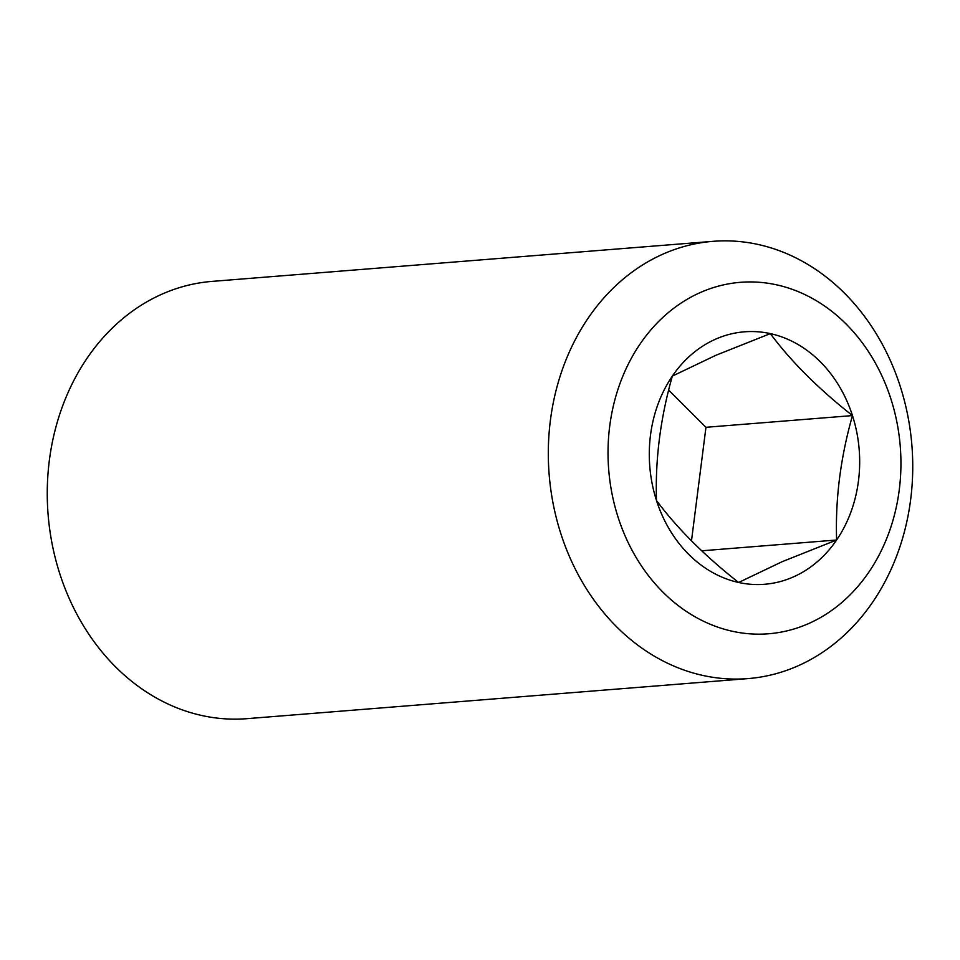 <?xml version="1.0" encoding="UTF-8"?>
<svg xmlns="http://www.w3.org/2000/svg" width="960" height="960" viewBox="0 0 960 960"><rect width="100%" height="100%" fill="white"/><g stroke="black" fill="none" stroke-linecap="round" stroke-linejoin="round"><path stroke-width="1.44" d="M738.624 582.48C704.616 555.708 677.232 528.384 656.496 500.52C655.128 459.6 660.408 418.116 672.348 376.092L715.896 355.284L770.34 333.612C791.052 361.452 818.436 388.776 852.468 415.584C840.54 457.56 835.248 499.044 836.616 540.012L782.16 561.684L738.624 582.48A126.624 105.048 -94.6 0 1 656.496 500.52A126.624 105.048 -94.6 0 1 672.348 376.092A126.624 105.048 -94.6 0 1 716.22 338.892A126.624 105.048 -94.6 0 1 770.34 333.612A126.624 105.048 -94.6 0 1 852.468 415.584A126.624 105.048 -94.6 0 1 836.616 540.012A126.624 105.048 -94.6 0 1 792.744 577.212A126.624 105.048 -94.6 0 1 738.624 582.48M618.06 517.176A176.292 146.244 -94.6 0 1 701.22 292.152A176.292 146.244 -94.6 0 1 890.904 398.928A176.292 146.244 -94.6 0 1 807.744 623.952A176.292 146.244 -94.6 0 1 618.06 517.176M560.796 533.52A219.324 181.944 -94.6 0 1 713.04 241.332A219.324 181.944 -94.6 0 1 900.252 386.4A219.324 181.944 -94.6 0 1 748.008 678.6A219.324 181.944 -94.6 0 1 560.796 533.52M748.008 678.6L246.96 718.668A219.324 181.944 -94.6 0 1 59.748 573.6A219.324 181.944 -94.6 0 1 211.992 281.4L713.04 241.332M668.604 390.024L705.96 427.296L852.468 415.584M705.96 427.296L691.488 540.816M701.736 550.8L836.616 540.012"/></g></svg>
